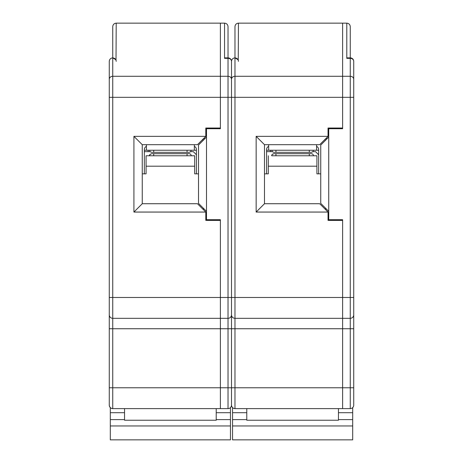 <?xml version="1.0" encoding="UTF-8"?>
<svg xmlns="http://www.w3.org/2000/svg" width="463" height="463" viewBox="0 0 463 463"><rect width="100%" height="100%" fill="white"/><g stroke="black" fill="none" stroke-linecap="round" stroke-linejoin="round"><path stroke-width="0.69" d="M327.202 138.582L325.813 138.582L327.202 138.582M275.948 150.249L313.451 150.249L312.855 151.708L311.368 152.333L273.864 152.333L275.948 152.333L273.864 152.333L275.948 152.333L273.864 152.333L275.948 152.333L273.864 152.333L275.948 152.333L275.948 150.249L271.781 150.249L272.383 151.708L273.864 152.333M311.368 152.333L309.284 152.333L311.368 152.333M313.451 150.249L318.66 150.249M268.656 144.688L268.656 150.249L271.781 150.249M316.576 144.688L316.576 150.249L266.572 150.249M320.743 173.839L316.923 173.839L316.923 155.782L313.451 155.782A2.083 2.083 0 0 0 311.368 153.699L273.864 153.699L275.948 153.699L275.948 155.782M316.923 155.782L271.781 155.782C271.359 155.117 272.053 154.422 273.864 153.699M268.308 155.782L268.308 173.839L264.489 173.839M325.605 208.24L325.605 209.629M268.656 146.372A3.473 3.473 0 0 0 266.572 149.555L266.572 173.839M318.66 173.839L318.66 149.555A3.473 3.473 0 0 0 316.576 146.372M325.518 140.266A13.89 13.89 0 0 0 324.835 139.56M329.008 220.394A13.89 13.89 0 0 0 329.06 219.699M234.972 43.985L234.972 26.622L234.972 43.985M235.447 57.91L236.703 58.338L237.97 59.594M224.555 58.344L228.028 57.875L228.028 58.344L224.555 58.344L224.555 23.15C226.65 23.37 227.808 24.527 228.028 26.622L228.028 57.875A3.473 3.473 0 0 1 231.5 61.347L231.5 314.846L231.5 61.347C231.72 59.252 232.877 58.095 234.972 57.875L234.972 26.622C235.192 24.527 236.35 23.37 238.445 23.15L342.62 23.15L342.62 128.019L328.035 128.019L328.035 136.353L319.701 144.688L264.489 144.688L264.489 203.726L319.701 203.726L328.035 212.06L256.155 212.06L264.489 203.726M234.972 39.471L234.972 408.609A3.473 3.473 0 0 1 231.5 405.137L231.5 314.846A3.473 3.473 0 0 0 234.972 318.318L342.62 318.318L342.62 328.736L342.62 297.483L342.62 318.318L350.26 318.318A3.473 3.473 0 0 0 353.732 314.846L353.732 405.137A3.473 3.473 0 0 1 350.26 408.609L350.404 408.603M234.972 30.095L234.972 36.444M238.445 23.15L238.248 60.19M237.994 59.634L234.972 57.875C237.068 58.095 238.225 59.252 238.445 61.347M228.028 26.622L228.028 57.875L224.555 57.875L228.028 57.875A3.473 3.473 0 0 1 231.5 61.347L231.5 73.206L231.5 61.347A3.473 3.01 180 0 0 228.028 58.344L228.028 76.279A3.473 3.01 -0 0 1 231.5 79.289A3.473 3.01 0 0 1 234.972 76.279L342.62 76.279L342.62 23.15L346.787 23.15C348.882 23.37 350.04 24.527 350.26 26.622L350.26 57.875L346.787 57.875L350.26 57.875A3.473 3.473 0 0 1 353.732 61.347L353.732 314.846A3.473 3.473 0 0 1 350.26 318.318L350.26 297.483L353.732 297.483M228.172 408.603L228.028 408.609A3.473 3.473 0 0 0 231.5 405.137L231.5 391.241L231.5 405.137C231.72 407.226 232.877 408.383 234.972 408.609L342.62 408.609L342.62 387.768L342.62 408.609L341.231 408.609M318.66 154.758L315.535 151.638L312.924 151.638M270.392 150.249L270.392 151.638M272.313 151.638L266.572 151.638M256.155 212.06L256.155 136.353L264.489 144.688M256.155 136.353L328.035 136.353M328.035 212.06L328.035 220.394L342.62 220.394L342.62 297.483L342.62 219.699L328.73 219.699L328.73 211.365L320.743 203.379L320.743 145.035L328.73 137.048L328.73 211.365M218.999 408.609L220.388 408.609L220.388 387.768L220.388 408.609L228.028 408.609L228.028 318.318A3.473 3.473 0 0 0 231.5 314.846L231.5 387.768L342.62 387.768L342.62 328.736L342.62 387.768L353.732 387.768M328.73 137.048L328.73 128.714L342.62 128.714L342.62 76.279L350.26 76.279L350.26 58.344L346.787 58.344L350.26 57.875L350.26 36.444M350.26 43.985L350.26 57.875A3.473 3.473 0 0 1 353.732 61.347A3.473 3.01 180 0 0 350.26 58.344L350.26 57.875M353.732 405.275A3.473 3.473 0 0 0 353.732 405.137A3.473 3.473 0 0 1 353.732 405.275L353.732 391.241M328.035 134.27L328.73 134.27M329.425 128.019L329.425 128.714M329.425 219.699L329.425 220.394M353.732 328.736L350.26 328.736L350.26 408.609L342.62 408.609M338.453 412.701L352.69 412.701L352.69 407.614M352.69 412.701L352.69 419.611L338.453 419.611M232.542 407.614L232.542 439.85L352.69 439.85L352.69 419.611M232.542 425.96L352.69 425.96M246.779 408.609L246.779 420.23L338.453 420.23L338.453 408.609M232.542 412.701L246.779 412.701M149.549 150.249L150.145 151.708L151.632 152.333L189.136 152.333L187.052 152.333L189.136 152.333L187.052 152.333L187.052 150.249M194.344 144.688L194.344 150.249L196.428 150.249M146.424 144.688L146.424 150.249L194.344 150.249M144.34 150.249L146.424 150.249M153.716 153.699L151.632 153.699L153.716 153.699L153.716 155.782L187.052 155.782L187.052 153.699L153.716 153.699M198.511 173.839L194.691 173.839L194.691 155.782L191.219 155.782A2.083 2.083 0 0 0 189.136 153.699L187.052 153.699M194.691 155.782L146.077 155.782L149.549 155.782L150.157 154.312L151.632 153.699C149.821 154.422 149.127 155.117 149.549 155.782M146.077 155.782L146.077 173.839L142.257 173.839M203.373 208.24L203.373 209.629M146.424 146.372A3.473 3.473 0 0 0 144.34 149.555L144.34 173.839M196.428 173.839L196.428 149.555A3.473 3.473 0 0 0 194.344 146.372M203.28 140.266A13.89 13.89 0 0 0 202.603 139.56M206.776 220.394A13.89 13.89 0 0 0 206.828 219.699M203.575 138.582L204.964 138.582M112.74 43.985L112.74 26.622L112.74 43.985M113.209 57.91L114.465 58.338L115.733 59.594M112.74 26.478A3.473 3.473 0 0 0 112.74 26.622C112.96 24.527 114.118 23.37 116.213 23.15A3.473 3.473 0 0 0 116.068 23.156M224.555 23.15L220.388 23.15L220.388 97.328L220.388 23.15L116.213 23.15L116.01 60.19M115.756 59.634L112.74 57.875L112.74 26.622M205.804 212.06L133.923 212.06L142.257 203.726L197.469 203.726L205.804 212.06L205.804 220.394L220.388 220.394L220.388 297.483L109.268 297.483L109.268 314.846L109.268 61.347C109.488 59.252 110.645 58.095 112.74 57.875L112.74 408.609A3.473 3.473 0 0 1 109.268 405.137L109.268 314.846A3.473 3.473 0 0 0 112.74 318.318L220.388 318.318L220.388 328.736L220.388 297.483L220.388 318.318L228.028 318.318L228.028 297.483L231.5 297.483L231.5 314.846M116.213 61.347C115.987 59.252 114.83 58.095 112.74 57.875M109.268 405.137L109.268 391.241L109.268 405.137C109.488 407.226 110.645 408.383 112.74 408.609L220.388 408.609M196.428 154.758L193.303 151.638L190.687 151.638M148.16 150.249L148.16 151.638M150.076 151.638L144.34 151.638M133.923 212.06L133.923 136.353L205.804 136.353L197.469 144.688L142.257 144.688L142.257 203.726M133.923 136.353L142.257 144.688M206.498 137.048L206.498 211.365L198.511 203.379L198.511 145.035L206.498 137.048L206.498 128.714L220.388 128.714L220.388 97.328L220.388 128.019L205.804 128.019L205.804 136.353M109.268 387.768L220.388 387.768L220.388 328.736L220.388 387.768L231.5 387.768L231.494 405.275A3.473 3.473 0 0 0 231.5 405.137L231.5 391.241M206.498 211.365L206.498 219.699L220.388 219.699L220.388 297.483L228.028 297.483L228.028 97.328L353.732 97.328M228.028 48.198L228.028 39.471M228.028 36.444L228.028 30.095M205.804 134.27L206.498 134.27M207.192 128.019L207.192 128.714M207.192 219.699L207.192 220.394M216.221 412.701L230.458 412.701L230.458 407.614M230.458 412.701L230.458 419.611L216.221 419.611M110.304 407.614L110.304 439.85L230.458 439.85L230.458 419.611M110.304 425.96L230.458 425.96M124.541 408.609L124.541 420.23L216.221 420.23L216.221 408.609M110.304 412.701L124.541 412.701M309.284 150.249L309.284 152.333M309.284 153.699L309.284 155.782M268.308 166.2L316.923 166.2M231.5 297.483L350.26 297.483L350.26 76.279A3.473 3.01 -0 0 1 353.732 79.289M109.268 328.736L350.26 328.736L350.26 318.318A3.473 3.473 0 0 0 353.732 314.846M346.787 58.344L346.787 23.15M246.779 419.611L232.542 419.611M153.716 150.249L153.716 152.333M146.077 166.2L194.691 166.2M109.268 79.289A3.473 3.01 0 0 1 112.74 76.279L228.028 76.279L228.028 97.328L109.268 97.328M124.541 419.611L110.304 419.611M271.804 155.475L271.926 155.018M272.151 154.596L273.106 153.843M191.219 150.249L190.617 151.708L189.136 152.333"/></g></svg>
